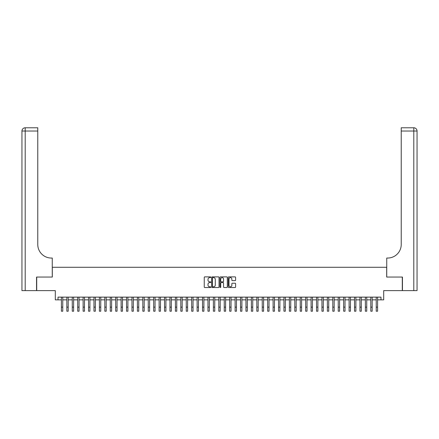 <?xml version="1.0" encoding="UTF-8"?>
<svg xmlns="http://www.w3.org/2000/svg" width="439" height="439" viewBox="0 0 439 439"><rect width="100%" height="100%" fill="white"/><g stroke="black" fill="none" stroke-linecap="round" stroke-linejoin="round"><path stroke-width="0.66" d="M210.813 277.25A0.373 0.373 0 0 0 210.44 276.877L204.783 276.877A0.532 0.532 0 0 0 204.25 277.41L204.25 287.002A0.532 0.532 0 0 0 204.783 287.534L210.44 287.534A0.373 0.373 0 0 0 210.813 287.161A0.373 0.373 0 0 0 210.44 286.788L209.71 286.788A1.707 1.707 0 0 1 208.004 285.081L208.004 284.285A1.707 1.707 0 0 1 209.71 282.579L210.44 282.579A0.373 0.373 0 0 0 210.813 282.206A0.373 0.373 0 0 0 210.44 281.833L209.71 281.833A1.707 1.707 0 0 1 208.004 280.126L208.004 279.33A1.707 1.707 0 0 1 209.71 277.624L210.44 277.624A0.373 0.373 0 0 0 210.813 277.25M235.068 280.636A0.532 0.532 0 0 0 235.606 280.104L235.606 277.41A0.532 0.532 0 0 0 235.068 276.877L228.785 276.877A0.532 0.532 0 0 0 228.253 277.41L228.253 287.002A0.532 0.532 0 0 0 228.785 287.534L235.068 287.534A0.532 0.532 0 0 0 235.606 287.002L235.606 283.753A0.532 0.532 0 0 0 235.068 283.221L232.379 283.221A0.532 0.532 0 0 0 231.847 283.753L231.847 285.361A1.427 1.427 0 0 1 230.42 286.788A1.427 1.427 0 0 1 228.999 285.361L228.999 279.05A1.427 1.427 0 0 1 230.42 277.624A1.427 1.427 0 0 1 231.847 279.05L231.847 280.104A0.532 0.532 0 0 0 232.379 280.636L235.068 280.636M58.019 299.848L58.019 297.132L380.981 297.132L380.981 299.848L383.697 299.848L383.697 290.618L402.289 290.618L402.289 277.047L386.682 277.047L386.682 267.28L52.318 267.28L52.318 277.047L36.711 277.047L36.711 290.618L55.303 290.618L55.303 299.848L61.411 299.848M219.034 277.41A0.532 0.532 0 0 0 218.501 276.877L212.213 276.877A0.532 0.532 0 0 0 211.68 277.41L211.68 287.002A0.532 0.532 0 0 0 212.213 287.534L218.501 287.534A0.532 0.532 0 0 0 219.034 287.002L219.034 277.41M220.499 276.877L226.787 276.877A0.532 0.532 0 0 1 227.32 277.41L227.32 287.002A0.532 0.532 0 0 1 226.787 287.534L224.093 287.534A0.532 0.532 0 0 1 223.561 287.002L223.561 283.111A0.532 0.532 0 0 0 223.028 282.579L221.245 282.579A0.532 0.532 0 0 0 220.713 283.111L220.713 287.161A0.373 0.373 0 0 1 220.34 287.534A0.373 0.373 0 0 1 219.966 287.161L219.966 277.41A0.532 0.532 0 0 1 220.499 276.877M62.766 299.848L66.838 299.848M68.199 299.848L72.265 299.848M73.626 299.848L77.698 299.848M79.053 299.848L83.125 299.848M84.48 299.848L88.552 299.848M89.907 299.848L93.979 299.848M95.334 299.848L99.406 299.848M100.761 299.848L104.833 299.848M106.194 299.848L110.26 299.848M111.621 299.848L115.693 299.848M117.048 299.848L121.12 299.848M122.476 299.848L126.547 299.848M127.903 299.848L131.974 299.848M133.33 299.848L137.402 299.848M138.757 299.848L142.829 299.848M144.19 299.848L148.256 299.848M149.617 299.848L153.688 299.848M155.044 299.848L159.116 299.848M160.471 299.848L164.543 299.848M165.898 299.848L169.97 299.848M171.325 299.848L175.397 299.848M176.752 299.848L180.824 299.848M182.185 299.848L186.251 299.848M187.612 299.848L191.684 299.848M193.039 299.848L197.111 299.848M198.466 299.848L202.538 299.848M203.894 299.848L207.965 299.848M209.321 299.848L213.392 299.848M214.748 299.848L218.82 299.848M220.18 299.848L224.252 299.848M225.608 299.848L229.679 299.848M231.035 299.848L235.106 299.848M236.462 299.848L240.534 299.848M241.889 299.848L245.961 299.848M247.316 299.848L251.388 299.848M252.749 299.848L256.815 299.848M258.176 299.848L262.248 299.848M263.603 299.848L267.675 299.848M269.03 299.848L273.102 299.848M274.457 299.848L278.529 299.848M279.884 299.848L283.956 299.848M285.312 299.848L289.383 299.848M290.744 299.848L294.81 299.848M296.171 299.848L300.243 299.848M301.598 299.848L305.67 299.848M307.026 299.848L311.097 299.848M312.453 299.848L316.524 299.848M317.88 299.848L321.952 299.848M323.307 299.848L327.379 299.848M328.74 299.848L332.806 299.848M334.167 299.848L338.239 299.848M339.594 299.848L343.666 299.848M345.021 299.848L349.093 299.848M350.448 299.848L354.52 299.848M355.875 299.848L359.947 299.848M361.302 299.848L365.374 299.848M366.735 299.848L370.801 299.848M372.162 299.848L376.234 299.848M377.589 299.848L380.981 299.848M212.8 277.624A0.373 0.373 0 0 0 212.427 277.997L212.427 286.415A0.373 0.373 0 0 0 212.8 286.788L213.573 286.788A1.707 1.707 0 0 0 215.28 285.081L215.28 279.33A1.707 1.707 0 0 0 213.573 277.624L212.8 277.624M223.561 279.078A1.427 1.427 0 0 0 222.139 277.651A1.427 1.427 0 0 0 220.713 279.078L220.713 281.3A0.532 0.532 0 0 0 221.245 281.833L223.028 281.833A0.532 0.532 0 0 0 223.561 281.3L223.561 279.078M61.411 307.146L62.766 307.146L62.766 311.218L61.411 311.218L61.411 297.132M62.766 307.146L62.766 297.132M36.552 277.047L52.263 277.047L52.263 258.05L51.341 258.05A13.571 13.571 0 0 1 37.77 244.485L37.77 131.036L25.204 131.036L25.204 290.618L36.552 290.618L36.552 277.047M25.204 290.618L21.95 290.618L21.95 131.036A3.254 3.254 0 0 1 25.204 127.782L37.77 127.782L37.77 131.036M21.95 258.05L21.95 131.036L25.204 131.036L25.204 127.782M51.341 258.05A13.571 13.571 0 0 1 37.77 244.485M402.448 277.047L386.737 277.047L386.737 258.05L387.659 258.05A13.571 13.571 0 0 0 401.23 244.485L401.23 127.782L413.796 127.782A3.254 3.254 0 0 1 417.05 131.036L417.05 290.618L402.448 290.618L402.448 277.047M387.659 258.05A13.571 13.571 0 0 0 401.23 244.485M417.05 131.036A3.254 3.254 0 0 0 413.796 127.782A3.254 3.254 0 0 1 417.05 131.036L401.23 131.036M66.838 311.218L68.199 311.218L66.838 311.218L66.838 297.132M68.199 311.218L68.199 297.132M72.265 311.218L73.626 311.218L72.265 311.218L72.265 297.132M73.626 311.218L73.626 297.132M77.698 311.218L79.053 311.218L77.698 311.218L77.698 297.132M79.053 311.218L79.053 297.132M83.125 311.218L84.48 311.218L83.125 311.218L83.125 297.132M84.48 311.218L84.48 297.132M88.552 311.218L89.907 311.218L88.552 311.218L88.552 297.132M89.907 311.218L89.907 297.132M93.979 311.218L95.334 311.218L93.979 311.218L93.979 297.132M95.334 311.218L95.334 297.132M99.406 311.218L100.761 311.218L99.406 311.218L99.406 297.132M100.761 311.218L100.761 297.132M104.833 311.218L106.194 311.218L104.833 311.218L104.833 297.132M106.194 311.218L106.194 297.132M110.26 311.218L111.621 311.218L110.26 311.218L110.26 297.132M111.621 311.218L111.621 297.132M115.693 311.218L117.048 311.218L115.693 311.218L115.693 297.132M117.048 311.218L117.048 297.132M121.12 311.218L122.476 311.218L121.12 311.218L121.12 297.132M122.476 311.218L122.476 297.132M126.547 311.218L127.903 311.218L126.547 311.218L126.547 297.132M127.903 311.218L127.903 297.132M131.974 311.218L133.33 311.218L131.974 311.218L131.974 297.132M133.33 311.218L133.33 297.132M137.402 311.218L138.757 311.218L137.402 311.218L137.402 297.132M138.757 311.218L138.757 297.132M142.829 311.218L144.19 311.218L142.829 311.218L142.829 297.132M144.19 311.218L144.19 297.132M148.256 311.218L149.617 311.218L148.256 311.218L148.256 297.132M149.617 311.218L149.617 297.132M153.688 311.218L155.044 311.218L153.688 311.218L153.688 297.132M155.044 311.218L155.044 297.132M159.116 311.218L160.471 311.218L159.116 311.218L159.116 297.132M160.471 311.218L160.471 297.132M164.543 311.218L165.898 311.218L164.543 311.218L164.543 297.132M165.898 311.218L165.898 297.132M169.97 311.218L171.325 311.218L169.97 311.218L169.97 297.132M171.325 311.218L171.325 297.132M175.397 311.218L176.752 311.218L175.397 311.218L175.397 297.132M176.752 311.218L176.752 297.132M180.824 311.218L182.185 311.218L180.824 311.218L180.824 297.132M182.185 311.218L182.185 297.132M186.251 311.218L187.612 311.218L186.251 311.218L186.251 297.132M187.612 311.218L187.612 297.132M191.684 311.218L193.039 311.218L191.684 311.218L191.684 297.132M193.039 311.218L193.039 297.132M197.111 311.218L198.466 311.218L197.111 311.218L197.111 297.132M198.466 311.218L198.466 297.132M202.538 311.218L203.894 311.218L202.538 311.218L202.538 297.132M203.894 311.218L203.894 297.132M207.965 311.218L209.321 311.218L207.965 311.218L207.965 297.132M209.321 311.218L209.321 297.132M213.392 311.218L214.748 311.218L213.392 311.218L213.392 297.132M214.748 311.218L214.748 297.132M218.82 311.218L220.18 311.218L218.82 311.218L218.82 297.132M220.18 311.218L220.18 297.132M224.252 311.218L225.608 311.218L224.252 311.218L224.252 297.132M225.608 311.218L225.608 297.132M229.679 311.218L231.035 311.218L229.679 311.218L229.679 297.132M231.035 311.218L231.035 297.132M235.106 311.218L236.462 311.218L235.106 311.218L235.106 297.132M236.462 311.218L236.462 297.132M240.534 311.218L241.889 311.218L240.534 311.218L240.534 297.132M241.889 311.218L241.889 297.132M245.961 311.218L247.316 311.218L245.961 311.218L245.961 297.132M247.316 311.218L247.316 297.132M251.388 311.218L252.749 311.218L251.388 311.218L251.388 297.132M252.749 311.218L252.749 297.132M256.815 311.218L258.176 311.218L256.815 311.218L256.815 297.132M258.176 311.218L258.176 297.132M262.248 311.218L263.603 311.218L262.248 311.218L262.248 297.132M263.603 311.218L263.603 297.132M267.675 311.218L269.03 311.218L267.675 311.218L267.675 297.132M269.03 311.218L269.03 297.132M273.102 311.218L274.457 311.218L273.102 311.218L273.102 297.132M274.457 311.218L274.457 297.132M278.529 311.218L279.884 311.218L278.529 311.218L278.529 297.132M279.884 311.218L279.884 297.132M283.956 311.218L285.312 311.218L283.956 311.218L283.956 297.132M285.312 311.218L285.312 297.132M289.383 311.218L290.744 311.218L289.383 311.218L289.383 297.132M290.744 311.218L290.744 297.132M294.81 311.218L296.171 311.218L294.81 311.218L294.81 297.132M296.171 311.218L296.171 297.132M300.243 311.218L301.598 311.218L300.243 311.218L300.243 297.132M301.598 311.218L301.598 297.132M305.67 311.218L307.026 311.218L305.67 311.218L305.67 297.132M307.026 311.218L307.026 297.132M311.097 311.218L312.453 311.218L311.097 311.218L311.097 297.132M312.453 311.218L312.453 297.132M316.524 311.218L317.88 311.218L316.524 311.218L316.524 297.132M317.88 311.218L317.88 297.132M321.952 311.218L323.307 311.218L321.952 311.218L321.952 297.132M323.307 311.218L323.307 297.132M327.379 311.218L328.74 311.218L327.379 311.218L327.379 297.132M328.74 311.218L328.74 297.132M332.806 311.218L334.167 311.218L332.806 311.218L332.806 297.132M334.167 311.218L334.167 297.132M338.239 311.218L339.594 311.218L338.239 311.218L338.239 297.132M339.594 311.218L339.594 297.132M343.666 311.218L345.021 311.218L343.666 311.218L343.666 297.132M345.021 311.218L345.021 297.132M349.093 311.218L350.448 311.218L349.093 311.218L349.093 297.132M350.448 311.218L350.448 297.132M354.52 311.218L355.875 311.218L354.52 311.218L354.52 297.132M355.875 311.218L355.875 297.132M359.947 311.218L361.302 311.218L359.947 311.218L359.947 297.132M361.302 311.218L361.302 297.132M365.374 311.218L366.735 311.218L365.374 311.218L365.374 297.132M366.735 311.218L366.735 297.132M370.801 311.218L372.162 311.218L370.801 311.218L370.801 297.132M372.162 311.218L372.162 297.132M376.234 311.218L377.589 311.218L376.234 311.218L376.234 297.132M377.589 311.218L377.589 297.132M413.796 290.618L413.796 127.782M66.838 307.146L68.199 307.146M72.265 307.146L73.626 307.146M77.698 307.146L79.053 307.146M83.125 307.146L84.48 307.146M88.552 307.146L89.907 307.146M93.979 307.146L95.334 307.146M99.406 307.146L100.761 307.146M104.833 307.146L106.194 307.146M110.26 307.146L111.621 307.146M115.693 307.146L117.048 307.146M121.12 307.146L122.476 307.146M126.547 307.146L127.903 307.146M131.974 307.146L133.33 307.146M137.402 307.146L138.757 307.146M142.829 307.146L144.19 307.146M148.256 307.146L149.617 307.146M153.688 307.146L155.044 307.146M159.116 307.146L160.471 307.146M164.543 307.146L165.898 307.146M169.97 307.146L171.325 307.146M175.397 307.146L176.752 307.146M180.824 307.146L182.185 307.146M186.251 307.146L187.612 307.146M191.684 307.146L193.039 307.146M197.111 307.146L198.466 307.146M202.538 307.146L203.894 307.146M207.965 307.146L209.321 307.146M213.392 307.146L214.748 307.146M218.82 307.146L220.18 307.146M224.252 307.146L225.608 307.146M229.679 307.146L231.035 307.146M235.106 307.146L236.462 307.146M240.534 307.146L241.889 307.146M245.961 307.146L247.316 307.146M251.388 307.146L252.749 307.146M256.815 307.146L258.176 307.146M262.248 307.146L263.603 307.146M267.675 307.146L269.03 307.146M273.102 307.146L274.457 307.146M278.529 307.146L279.884 307.146M283.956 307.146L285.312 307.146M289.383 307.146L290.744 307.146M294.81 307.146L296.171 307.146M300.243 307.146L301.598 307.146M305.67 307.146L307.026 307.146M311.097 307.146L312.453 307.146M316.524 307.146L317.88 307.146M321.952 307.146L323.307 307.146M327.379 307.146L328.74 307.146M332.806 307.146L334.167 307.146M338.239 307.146L339.594 307.146M343.666 307.146L345.021 307.146M349.093 307.146L350.448 307.146M354.52 307.146L355.875 307.146M359.947 307.146L361.302 307.146M365.374 307.146L366.735 307.146M370.801 307.146L372.162 307.146M376.234 307.146L377.589 307.146"/></g></svg>
